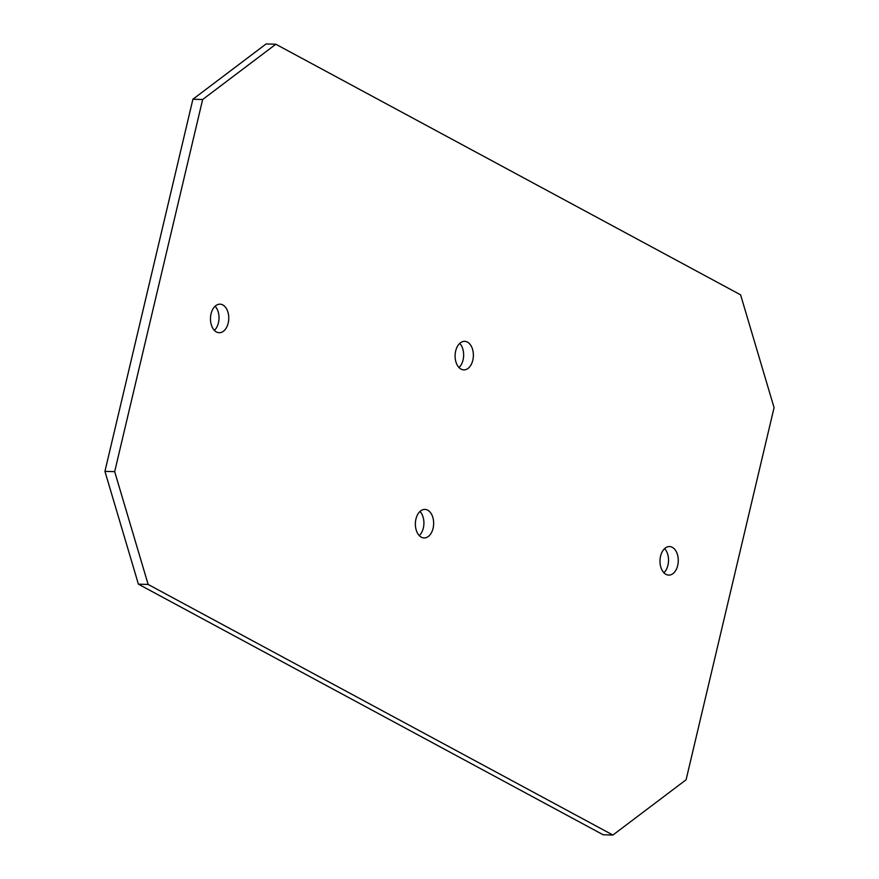 <?xml version="1.0" encoding="UTF-8"?>
<svg xmlns="http://www.w3.org/2000/svg" width="879" height="879" viewBox="0 0 879 879"><rect width="100%" height="100%" fill="white"/><g stroke="black" fill="none" stroke-linecap="round" stroke-linejoin="round"><path stroke-width="1.32" d="M663.909 572.767A14.273 9.142 91.7 0 0 667.952 565.175A14.273 9.142 91.7 0 0 664.612 548.628M677.698 565.461A14.273 9.142 -88.3 0 1 668.71 575.108A14.273 9.142 -88.3 0 1 659.997 560.571A14.273 9.142 -88.3 0 1 669.545 546.562A14.273 9.142 -88.3 0 1 677.698 565.461M459.014 367.543A14.273 9.142 91.7 0 0 463.068 359.95A14.273 9.142 91.7 0 0 459.717 343.392M472.803 360.236A14.273 9.142 -88.3 0 1 463.826 369.883A14.273 9.142 -88.3 0 1 455.102 355.347A14.273 9.142 -88.3 0 1 464.65 341.338A14.273 9.142 -88.3 0 1 472.803 360.236M214.388 330.372A14.273 9.142 91.7 0 0 218.442 322.78A14.273 9.142 91.7 0 0 215.091 306.233M228.188 323.065A14.273 9.142 -88.3 0 1 219.201 332.723A14.273 9.142 -88.3 0 1 210.477 318.176A14.273 9.142 -88.3 0 1 220.036 304.178A14.273 9.142 -88.3 0 1 228.188 323.065M419.283 535.608A14.273 9.142 91.7 0 0 423.337 528.015A14.273 9.142 91.7 0 0 419.986 511.457M433.083 528.301A14.273 9.142 -88.3 0 1 424.096 537.948A14.273 9.142 -88.3 0 1 415.371 523.412A14.273 9.142 -88.3 0 1 424.92 509.402A14.273 9.142 -88.3 0 1 433.083 528.301M202.653 99.503L275.841 44.236L266.106 43.95L192.908 99.228L202.653 99.503L114.677 471.649L104.931 471.364L138.399 584.161L148.144 584.447L114.677 471.649M148.144 584.447L612.894 835.05L686.092 779.772L774.069 407.636L740.601 294.839L275.841 44.236M138.399 584.161L603.159 834.764L612.894 835.05M192.908 99.228L104.931 471.364"/></g></svg>
